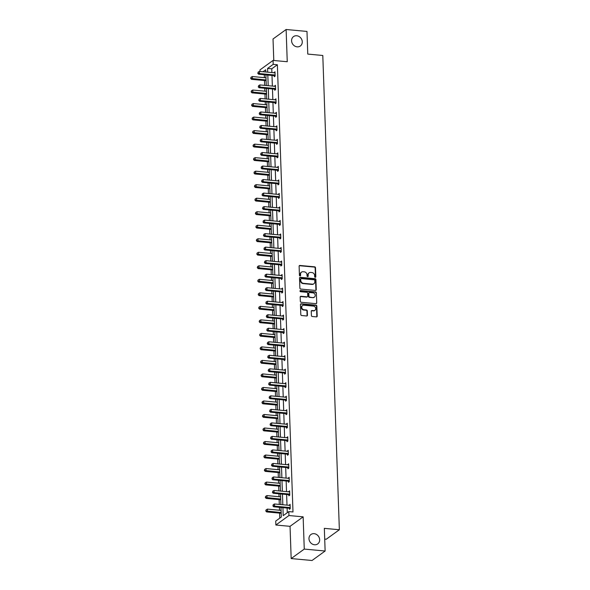 <?xml version="1.0" encoding="UTF-8"?>
<svg xmlns="http://www.w3.org/2000/svg" width="590" height="590" viewBox="0 0 590 590"><rect width="100%" height="100%" fill="white"/><g stroke="black" fill="none" stroke-linecap="round" stroke-linejoin="round"><path stroke-width="0.89" d="M314.123 533.67A5.804 5.089 54.1 0 0 310.915 534.518A5.804 5.089 54.1 0 0 309.322 540.536A5.804 5.089 54.1 0 0 314.514 544.762A5.804 5.089 54.1 0 0 317.722 543.921A5.804 5.089 54.1 0 0 319.315 537.903A5.804 5.089 54.1 0 0 314.123 533.67M296.741 35.754A5.804 5.089 54.1 0 0 293.525 36.595A5.804 5.089 54.1 0 0 291.932 42.613A5.804 5.089 54.1 0 0 297.124 46.846A5.804 5.089 54.1 0 0 300.34 45.998A5.804 5.089 54.1 0 0 301.925 39.98A5.804 5.089 54.1 0 0 296.741 35.754M315.259 277.33A0.62 0.546 54.1 0 0 315.812 276.791L315.503 267.749A0.892 0.782 54.1 0 0 314.647 266.828L299.904 265.463A0.892 0.782 54.1 0 0 299.115 266.238L299.432 275.272A0.62 0.546 54.1 0 0 300.369 275.832A0.62 0.546 54.1 0 0 300.576 275.375L300.539 274.21A2.847 2.493 54.1 0 1 303.061 271.732L304.293 271.843A2.847 2.493 54.1 0 1 307.007 274.807L307.051 275.98A0.62 0.546 54.1 0 0 307.987 276.533A0.62 0.546 54.1 0 0 308.194 276.083L308.157 274.911A2.847 2.493 54.1 0 1 310.679 272.433L311.911 272.55A2.847 2.493 54.1 0 1 314.625 275.515L314.669 276.681A0.62 0.546 54.1 0 0 315.259 277.33M315.399 277.33A0.62 0.546 54.1 0 0 315.458 277.042L315.149 268.007A0.892 0.782 54.1 0 0 314.293 267.078L299.55 265.714A0.892 0.782 54.1 0 0 299.255 265.743M300.163 275.913A0.62 0.546 54.1 0 0 300.221 275.633L300.539 274.21M307.781 276.622A0.62 0.546 54.1 0 0 307.84 276.341L308.157 274.911M291.172 558.568L304.263 549.084L303.142 516.847L290.044 526.332L291.172 558.568L312.036 560.5L325.127 551.016L324.338 528.36L339.361 529.746L322.796 55.482L307.774 54.088L306.984 31.432L286.12 29.5L273.03 38.984L273.782 60.49M325.127 551.016L304.263 549.084M311.409 315.569A0.892 0.782 54.1 0 0 312.265 316.498L316.395 316.882A0.892 0.782 54.1 0 0 317.191 316.107L316.837 306.07A0.892 0.782 54.1 0 0 315.989 305.141L301.247 303.776A0.892 0.782 54.1 0 0 300.457 304.551L300.804 314.588A0.892 0.782 54.1 0 0 301.652 315.517L306.653 315.982A0.892 0.782 54.1 0 0 307.442 315.207L307.287 310.908A0.892 0.782 54.1 0 0 306.439 309.979L303.961 309.75A2.382 2.087 54.1 0 1 303.806 305.2L313.511 306.099A2.382 2.087 54.1 0 1 313.673 310.65L312.051 310.502A0.892 0.782 54.1 0 0 311.262 311.277L311.409 315.569M260.02 71.464L259.969 69.908L273.059 60.423L287.249 61.736L286.12 29.5M273.059 60.423L273.2 64.362L267.587 68.425L267.72 72.172M282.927 507.651L283.207 515.653L288.812 511.596L292.987 511.98L277.366 64.752L273.2 64.362M288.812 511.596L288.953 515.535L275.862 525.019L275.722 521.073L281.334 517.017L280.995 507.466M303.142 516.847L288.953 515.535M315.473 290.428A0.892 0.782 54.1 0 0 316.262 289.653L315.916 279.616A0.892 0.782 54.1 0 0 315.067 278.694L300.317 277.322A0.892 0.782 54.1 0 0 299.528 278.096L299.882 288.134A0.892 0.782 54.1 0 0 300.73 289.063L315.473 290.428M316.373 292.846L316.727 302.877A0.892 0.782 54.1 0 1 315.938 303.658L301.195 302.286A0.892 0.782 54.1 0 1 300.34 301.365L300.192 297.065A0.892 0.782 54.1 0 1 300.981 296.291L306.962 296.844A0.892 0.782 54.1 0 0 307.751 296.069L307.656 293.223A0.892 0.782 54.1 0 0 306.8 292.293L300.576 291.718A0.62 0.546 54.1 0 1 300.539 290.531L315.525 291.917A0.892 0.782 54.1 0 1 316.373 292.846L316.727 302.877M324.714 539.083L326.263 539.231L339.361 529.746M264.298 74.738L264.394 77.644M264.497 80.535L264.667 85.366M264.77 88.257L264.866 91.162M264.969 94.053L265.139 98.884M265.242 101.775L265.338 104.681M265.441 107.572L265.611 112.402M265.714 115.293L265.81 118.199M265.913 121.09L266.083 125.921M266.186 128.812L266.282 131.718M266.385 134.609L266.555 139.439M266.658 142.33L266.754 145.236M266.857 148.127L267.027 152.958M267.13 155.849L267.226 158.754M267.329 161.645L267.499 166.476M267.602 169.367L267.698 172.273M267.801 175.164L267.971 179.994M268.074 182.885L268.17 185.791M268.273 188.682L268.443 193.513M268.546 196.404L268.642 199.309M268.745 202.2L268.915 207.031M269.018 209.922L269.114 212.828M269.217 215.719L269.387 220.549M269.49 223.44L269.586 226.346M269.689 229.237L269.859 234.068M269.962 236.959L270.058 239.865M270.161 242.756L270.331 247.586M270.434 250.477L270.53 253.383M270.633 256.274L270.803 261.105M270.906 263.995L271.002 266.901M271.105 269.792L271.275 274.623M271.378 277.514L271.474 280.42M271.577 283.311L271.747 288.141M271.85 291.032L271.946 293.938M272.049 296.829L272.219 301.66M272.322 304.551L272.418 307.456M272.521 310.347L272.691 315.178M272.794 318.069L272.897 320.975M272.993 323.866L273.163 328.689M273.266 331.587L273.369 334.493M273.465 337.384L273.635 342.207M273.738 345.106L273.841 348.012M273.937 350.903L274.107 355.726M274.21 358.624L274.313 361.53M274.409 364.421L274.579 369.244M274.682 372.135L274.785 375.048M274.881 377.939L275.051 382.763M275.154 385.654L275.257 388.567M275.353 391.458L275.523 396.281M275.626 399.172L275.729 402.085M275.825 404.976L275.995 409.799M276.098 412.69L276.201 415.603M276.297 418.494L276.467 423.318M276.57 426.209L276.673 429.122M276.769 432.013L276.939 436.836M277.042 439.727L277.145 442.64M277.241 445.531L277.411 450.354M277.514 453.245L277.617 456.159M277.713 459.05L277.883 463.873M277.986 466.764L278.089 469.677M278.185 472.568L278.355 477.391M278.458 480.282L278.561 483.195M278.657 486.086L278.827 490.91M278.93 493.8L279.033 496.714M279.129 499.605L279.299 504.428M279.402 507.319L279.505 510.232M279.601 513.123L279.778 518.138M290.044 526.332L275.862 525.019M265.788 71.995L265.714 69.79L263.022 71.737M280.899 504.575L280.523 493.948M280.427 491.057L280.051 480.43M279.955 477.539L279.579 466.911M279.483 464.02L279.107 453.393M279.011 450.502L278.635 439.875M278.539 436.983L278.163 426.356M278.067 423.465L277.691 412.838M277.595 409.947L277.219 399.319M277.123 396.428L276.747 385.808M276.651 382.91L276.275 372.29M276.179 369.392L275.803 358.772M275.707 355.873L275.331 345.253M275.235 342.362L274.859 331.735M274.763 328.844L274.387 318.217M274.291 315.326L273.915 304.698M273.819 301.807L273.443 291.18M273.34 288.289L272.971 277.661M272.868 274.77L272.499 264.143M272.396 261.252L272.027 250.625M271.924 247.734L271.555 237.106M271.452 234.215L271.083 223.588M270.98 220.697L270.611 210.07M270.508 207.179L270.139 196.551M270.036 193.66L269.667 183.033M269.564 180.142L269.195 169.514M269.092 166.623L268.723 155.996M268.62 153.105L268.251 142.478M268.148 139.587L267.779 128.959M267.676 126.068L267.307 115.441M267.204 112.55L266.835 101.922M266.732 99.032L266.363 88.404M266.26 85.513L265.891 74.886M267.823 75.063L268.192 85.69M268.295 88.581L268.664 99.209M268.767 102.1L269.136 112.727M269.239 115.618L269.608 126.245M269.711 129.136L270.08 139.764M270.183 142.655L270.552 153.282M270.655 156.173L271.024 166.8M271.127 169.691L271.496 180.319M271.599 183.21L271.968 193.837M272.071 196.728L272.44 207.356M272.543 210.246L272.912 220.874M273.015 223.765L273.384 234.392M273.487 237.283L273.856 247.911M273.959 250.802L274.328 261.429M274.431 264.32L274.8 274.947M274.903 277.838L275.272 288.466M275.375 291.357L275.744 301.984M275.847 304.875L276.216 315.503M276.319 318.394L276.688 329.021M276.791 331.912L277.16 342.539M277.263 345.43L277.632 356.058M277.735 358.949L278.104 369.576M278.207 372.467L278.576 383.094M278.679 385.985L279.048 396.613M279.151 399.504L279.52 410.131M279.623 413.022L279.992 423.65M280.095 426.541L280.464 437.168M280.567 440.059L280.936 450.686M281.039 453.577L281.408 464.205M281.511 467.096L281.88 477.723M281.983 480.614L282.352 491.241M282.455 494.132L282.824 504.752M277.366 64.752L271.761 68.816L271.894 72.563M271.99 75.454L272.366 86.081M272.462 88.972L272.838 99.592M272.934 102.49L273.31 113.11M273.406 116.009L273.782 126.629M273.878 129.52L274.254 140.147M274.35 143.038L274.726 153.666M274.822 156.556L275.198 167.184M275.294 170.075L275.67 180.702M275.766 183.593L276.142 194.221M276.238 197.112L276.614 207.739M276.71 210.63L277.086 221.257M277.182 224.148L277.558 234.776M277.661 237.667L278.03 248.294M278.133 251.185L278.502 261.812M278.605 264.704L278.974 275.331M279.077 278.222L279.446 288.849M279.549 291.74L279.918 302.368M280.021 305.259L280.39 315.886M280.493 318.777L280.862 329.404M280.965 332.295L281.334 342.923M281.437 345.814L281.806 356.441M281.909 359.332L282.278 369.959M282.381 372.851L282.75 383.478M282.853 386.369L283.222 396.996M283.325 399.887L283.694 410.515M283.797 413.406L284.166 424.033M284.269 426.924L284.638 437.551M284.741 440.442L285.11 451.07M285.213 453.961L285.582 464.588M285.685 467.479L286.054 478.106M286.157 480.998L286.526 491.625M286.629 494.516L286.998 505.143M287.101 508.034L287.264 512.717M271.761 68.816L267.587 68.425M289.218 505.35L290.088 504.347L290.243 508.683L289.358 509.325L289.321 508.351M288.746 491.831L289.616 490.828L289.771 495.165L288.886 495.807L288.849 494.833M288.274 478.313L289.144 477.31L289.299 481.647L288.414 482.288L288.377 481.315M287.802 464.795L288.672 463.792L288.827 468.128L287.942 468.77L287.905 467.796M287.33 451.276L288.2 450.273L288.355 454.61L287.47 455.251L287.433 454.278M286.858 437.758L287.728 436.755L287.883 441.091L286.998 441.733L286.961 440.76M286.386 424.24L287.256 423.237L287.411 427.573L286.526 428.215L286.489 427.241M285.914 410.721L286.784 409.718L286.939 414.055L286.054 414.696L286.017 413.723M285.442 397.203L286.312 396.2L286.467 400.536L285.582 401.178L285.545 400.204M284.97 383.684L285.84 382.681L285.995 387.018L285.11 387.66L285.073 386.686M284.498 370.166L285.368 369.163L285.523 373.5L284.638 374.141L284.601 373.168M284.026 356.648L284.896 355.652L285.051 359.981L284.166 360.623L284.129 359.649M283.554 343.129L284.424 342.134L284.579 346.463L283.694 347.104L283.657 346.131M283.082 329.611L283.952 328.615L284.107 332.944L283.222 333.586L283.185 332.613M282.61 316.093L283.48 315.097L283.635 319.426L282.75 320.068L282.713 319.102M282.138 302.574L283.008 301.579L283.163 305.908L282.278 306.549L282.241 305.583M281.666 289.056L282.536 288.06L282.691 292.389L281.806 293.031L281.769 292.065M281.194 275.537L282.064 274.542L282.219 278.871L281.334 279.512L281.297 278.546M280.722 262.019L281.592 261.023L281.747 265.353L280.862 265.994L280.825 265.028M280.25 248.501L281.12 247.505L281.275 251.834L280.39 252.476L280.353 251.51M279.778 234.982L280.648 233.987L280.803 238.316L279.918 238.957L279.881 237.991M279.306 221.464L280.176 220.468L280.331 224.797L279.446 225.439L279.409 224.473M278.834 207.946L279.704 206.95L279.859 211.279L278.974 211.921L278.937 210.955M278.362 194.427L279.232 193.431L279.387 197.761L278.502 198.402L278.465 197.436M277.89 180.909L278.76 179.913L278.915 184.242L278.03 184.884L277.993 183.918M277.418 167.39L278.288 166.395L278.443 170.724L277.558 171.366L277.521 170.399M276.946 153.872L277.816 152.876L277.971 157.206L277.086 157.847L277.049 156.881M276.474 140.354L277.344 139.358L277.499 143.687L276.614 144.329L276.577 143.363M276.002 126.835L276.872 125.84L277.027 130.169L276.142 130.81L276.105 129.844M275.53 113.317L276.4 112.321L276.555 116.65L275.67 117.292L275.633 116.326M275.058 99.799L275.928 98.803L276.083 103.132L275.198 103.774L275.161 102.808M274.586 86.28L275.456 85.285L275.611 89.614L274.726 90.255L274.689 89.289M274.114 72.762L274.984 71.766L275.139 76.095L274.254 76.737L274.217 75.771M274.099 72.408L275.006 72.489M274.571 85.926L275.478 86.007M275.043 99.445L275.95 99.526M275.515 112.963L276.422 113.044M275.987 126.481L276.894 126.562M276.459 140L277.366 140.081M276.931 153.518L277.846 153.599M277.403 167.036L278.318 167.118M277.875 180.555L278.79 180.636M278.347 194.073L279.262 194.154M278.819 207.592L279.734 207.673M279.291 221.11L280.206 221.191M279.763 234.628L280.678 234.709M280.235 248.147L281.15 248.228M280.707 261.665L281.622 261.746M281.179 275.183L282.094 275.264M281.651 288.694L282.566 288.783M282.123 302.213L283.038 302.301M282.595 315.731L283.51 315.82M283.067 329.25L283.982 329.338M283.539 342.768L284.454 342.856M284.011 356.286L284.926 356.375M284.483 369.805L285.398 369.893M284.955 383.323L285.87 383.412M285.427 396.841L286.342 396.93M285.899 410.36L286.814 410.448M286.371 423.878L287.286 423.967M286.843 437.397L287.758 437.485M287.315 450.915L288.23 451.003M287.787 464.433L288.702 464.522M288.259 477.952L289.174 478.04M288.731 491.47L289.646 491.559M289.203 504.988L290.118 505.077M308.939 272.986A2.847 2.493 54.1 0 0 307.803 275.169M301.32 272.278A2.847 2.493 54.1 0 0 300.185 274.468M315.768 290.398A0.892 0.782 54.1 0 0 315.908 289.911L315.562 279.874A0.892 0.782 54.1 0 0 314.713 278.945L299.963 277.58A0.892 0.782 54.1 0 0 299.668 277.61M314.802 280.449A0.62 0.546 54.1 0 0 314.205 279.8L301.261 278.598A0.62 0.546 54.1 0 0 300.708 279.144L300.753 280.375A2.847 2.493 54.1 0 0 303.467 283.34L312.317 284.159A2.847 2.493 54.1 0 0 314.846 281.681L314.802 280.449M300.775 278.864A0.62 0.546 54.1 0 0 300.354 279.394L300.708 279.144M313.71 283.864A2.847 2.493 54.1 0 1 311.963 284.417L303.113 283.598A2.847 2.493 54.1 0 1 300.399 280.634L300.354 279.394M316.233 303.621A0.892 0.782 54.1 0 0 316.373 303.135M307.257 296.814A0.892 0.782 54.1 0 1 306.608 297.102L300.627 296.549A0.892 0.782 54.1 0 0 300.332 296.578M316.019 293.097A0.892 0.782 54.1 0 0 315.171 292.175L300.185 290.789A0.62 0.546 54.1 0 0 300.045 290.789M313.165 297.419A2.382 2.087 54.1 0 0 313.01 292.869L309.588 292.552A0.892 0.782 54.1 0 0 308.799 293.326L308.902 296.18A0.892 0.782 54.1 0 0 309.75 297.102L312.811 297.677A2.382 2.087 54.1 0 0 314.3 297.19M308.939 292.839A0.892 0.782 54.1 0 0 308.445 293.584L308.799 293.326M312.811 297.677L309.396 297.36A0.892 0.782 54.1 0 1 308.548 296.438L308.445 293.584M314.802 310.421A2.382 2.087 54.1 0 1 313.32 310.908L311.697 310.76A0.892 0.782 54.1 0 0 311.402 310.79M302.316 305.686A2.382 2.087 54.1 0 0 303.607 310.008L303.961 309.75M306.947 315.945A0.892 0.782 54.1 0 0 307.088 315.458L306.933 311.166A0.892 0.782 54.1 0 0 306.085 310.237L303.607 310.008M316.69 316.852A0.892 0.782 54.1 0 0 316.837 316.365L316.483 306.328A0.892 0.782 54.1 0 0 315.635 305.399L300.893 304.034A0.892 0.782 54.1 0 0 300.598 304.064M265.994 77.792L252.321 76.53L252.395 78.699L251.517 79.333L266.097 80.683M251.023 78.138L250.993 77.268L250.669 78.396L266.068 79.96M250.993 77.268L252.321 76.53M251.517 79.333L250.669 78.396M275.102 75.129L274.977 75.07A0.907 0.797 54.1 0 0 274.667 74.974L259.475 73.566L259.401 71.405L274.586 72.806A0.907 0.797 54.1 0 0 274.896 72.777L275.021 72.732M275.029 76.176L274.092 75.704A0.907 0.797 54.1 0 0 273.782 75.616L258.59 74.207L259.475 73.566L258.103 73.013L258.073 72.142L258.103 73.013M257.749 73.271L258.59 74.207M259.401 71.405L258.073 72.142M266.466 91.31L252.793 90.049L252.874 92.217L251.989 92.851L266.569 94.201M251.495 91.657L251.465 90.786L251.141 91.915L266.54 93.478M251.465 90.786L252.793 90.049M251.989 92.851L251.141 91.915M266.938 104.828L253.265 103.567L253.346 105.735L252.461 106.37L267.041 107.719M251.967 105.175L251.937 104.305L251.613 105.433L267.012 106.997M251.937 104.305L253.265 103.567M252.461 106.37L251.613 105.433M275.574 88.648L275.449 88.589A0.907 0.797 54.1 0 0 275.139 88.493L259.947 87.084L259.873 84.923L275.058 86.324A0.907 0.797 54.1 0 0 275.368 86.295L275.493 86.251M275.501 89.695L274.564 89.223A0.907 0.797 54.1 0 0 274.254 89.134L259.062 87.726L259.947 87.084L258.575 86.531L258.545 85.661L258.575 86.531M258.221 86.789L259.062 87.726M259.873 84.923L258.545 85.661M276.046 102.166L275.921 102.1A0.907 0.797 54.1 0 0 275.611 102.011L260.419 100.602L260.345 98.442L275.53 99.843A0.907 0.797 54.1 0 0 275.84 99.813L275.965 99.769M275.973 103.213L275.036 102.741A0.907 0.797 54.1 0 0 274.726 102.653L259.534 101.244L260.419 100.602L259.047 100.049L259.017 99.179L259.047 100.049M258.693 100.3L259.534 101.244M260.345 98.442L259.017 99.179M267.41 118.347L253.737 117.085L253.818 119.246L252.933 119.888L267.513 121.238M252.439 118.693L252.409 117.823L252.085 118.951L267.484 120.515M252.409 117.823L253.737 117.085M252.933 119.888L252.085 118.951M276.518 115.684L276.393 115.618A0.907 0.797 54.1 0 0 276.083 115.529L260.891 114.121L260.817 111.96L276.002 113.361A0.907 0.797 54.1 0 0 276.312 113.332L276.437 113.287M276.445 116.732L275.508 116.26A0.907 0.797 54.1 0 0 275.198 116.171L260.006 114.762L260.891 114.121L259.519 113.568L259.489 112.697L259.519 113.568M259.165 113.818L260.006 114.762M260.817 111.96L259.489 112.697M267.882 131.865L254.209 130.604L254.29 132.765L253.405 133.406L267.985 134.756M252.911 132.212L252.881 131.341L252.557 132.47L267.956 134.033M252.881 131.341L254.209 130.604M253.405 133.406L252.557 132.47M276.99 129.203L276.865 129.136A0.907 0.797 54.1 0 0 276.555 129.048L261.363 127.639L261.289 125.478L276.474 126.88A0.907 0.797 54.1 0 0 276.784 126.85L276.909 126.806M276.917 130.25L275.98 129.778A0.907 0.797 54.1 0 0 275.67 129.689L260.478 128.281L261.363 127.639L259.991 127.086L259.961 126.216L259.991 127.086M259.637 127.337L260.478 128.281M261.289 125.478L259.961 126.216M268.354 145.383L254.681 144.122L254.762 146.283L253.877 146.925L268.457 148.274M253.383 145.73L253.353 144.86L253.029 145.988L268.428 147.552M253.353 144.86L254.681 144.122M253.877 146.925L253.029 145.988M277.462 142.721L277.337 142.655A0.907 0.797 54.1 0 0 277.027 142.566L261.835 141.157L261.761 138.997L276.946 140.398A0.907 0.797 54.1 0 0 277.256 140.368L277.381 140.324M277.389 143.768L276.452 143.296A0.907 0.797 54.1 0 0 276.142 143.208L260.95 141.799L261.835 141.157L260.463 140.604L260.433 139.734L260.463 140.604M260.109 140.855L260.95 141.799M261.761 138.997L260.433 139.734M268.826 158.902L255.153 157.641L255.234 159.802L254.349 160.443L268.929 161.793M253.855 159.248L253.825 158.378L253.501 159.499L268.9 161.07M253.825 158.378L255.153 157.641M254.349 160.443L253.501 159.499M277.934 156.239L277.809 156.173A0.907 0.797 54.1 0 0 277.499 156.084L262.307 154.676L262.233 152.515L277.418 153.916A0.907 0.797 54.1 0 0 277.728 153.887L277.853 153.843M277.861 157.287L276.924 156.815A0.907 0.797 54.1 0 0 276.614 156.726L261.422 155.317L262.307 154.676L260.935 154.123L260.905 153.253L260.935 154.123M260.581 154.374L261.422 155.317M262.233 152.515L260.905 153.253M269.298 172.42L255.625 171.159L255.706 173.32L254.821 173.962L269.401 175.311M254.327 172.767L254.297 171.897L253.973 173.018L269.372 174.588M254.297 171.897L255.625 171.159M254.821 173.962L253.973 173.018M278.406 169.758L278.281 169.691A0.907 0.797 54.1 0 0 277.971 169.603L262.779 168.194L262.705 166.033L277.89 167.435A0.907 0.797 54.1 0 0 278.2 167.405L278.325 167.361M278.332 170.805L277.396 170.333A0.907 0.797 54.1 0 0 277.086 170.245L261.894 168.836L262.779 168.194L261.407 167.641L261.377 166.771L261.407 167.641M261.053 167.892L261.894 168.836M262.705 166.033L261.377 166.771M269.77 185.939L256.097 184.677L256.178 186.838L255.293 187.48L269.873 188.83M254.799 186.285L254.769 185.415L254.445 186.536L269.844 188.107M254.769 185.415L256.097 184.677M255.293 187.48L254.445 186.536M278.878 183.276L278.753 183.21A0.907 0.797 54.1 0 0 278.443 183.121L263.251 181.713L263.177 179.552L278.362 180.953A0.907 0.797 54.1 0 0 278.672 180.924L278.797 180.879M278.805 184.323L277.868 183.851A0.907 0.797 54.1 0 0 277.558 183.763L262.366 182.354L263.251 181.713L261.879 181.16L261.849 180.289L261.879 181.16M261.525 181.41L262.366 182.354M263.177 179.552L261.849 180.289M270.242 199.457L256.569 198.196L256.65 200.357L255.765 200.998L270.345 202.348M255.271 199.804L255.241 198.933L254.917 200.054L270.316 201.625M255.241 198.933L256.569 198.196M255.765 200.998L254.917 200.054M279.35 196.794L279.225 196.728A0.907 0.797 54.1 0 0 278.915 196.64L263.723 195.231L263.649 193.07L278.834 194.471A0.907 0.797 54.1 0 0 279.144 194.442L279.269 194.398M279.276 197.842L278.34 197.37A0.907 0.797 54.1 0 0 278.03 197.281L262.838 195.873L263.723 195.231L262.351 194.678L262.321 193.808L262.351 194.678M261.997 194.929L262.838 195.873M263.649 193.07L262.321 193.808M270.714 212.975L257.041 211.714L257.122 213.875L256.237 214.517L270.817 215.866M255.743 213.322L255.713 212.452L255.389 213.573L270.788 215.144M255.713 212.452L257.041 211.714M256.237 214.517L255.389 213.573M279.822 210.313L279.697 210.246A0.907 0.797 54.1 0 0 279.387 210.158L264.195 208.749L264.121 206.589L279.306 207.99A0.907 0.797 54.1 0 0 279.616 207.96L279.741 207.916M279.749 211.36L278.812 210.888A0.907 0.797 54.1 0 0 278.502 210.8L263.31 209.391L264.195 208.749L262.823 208.196L262.793 207.326L262.823 208.196M262.469 208.447L263.31 209.391M264.121 206.589L262.793 207.326M271.186 226.494L257.513 225.232L257.594 227.393L256.709 228.035L271.289 229.385M256.215 226.84L256.185 225.97L255.861 227.091L271.26 228.662M256.185 225.97L257.513 225.232M256.709 228.035L255.861 227.091M280.294 223.831L280.169 223.765A0.907 0.797 54.1 0 0 279.859 223.676L264.667 222.268L264.593 220.1L279.778 221.508A0.907 0.797 54.1 0 0 280.088 221.479L280.213 221.434M280.221 224.879L279.284 224.406A0.907 0.797 54.1 0 0 278.974 224.318L263.782 222.909L264.667 222.268L263.295 221.715L263.265 220.844L263.295 221.715M262.941 221.965L263.782 222.909M264.593 220.1L263.265 220.844M271.658 240.012L257.985 238.751L258.066 240.912L257.181 241.553L271.761 242.903M256.687 240.359L256.657 239.488L256.333 240.609L271.732 242.18M256.657 239.488L257.985 238.751M257.181 241.553L256.333 240.609M280.766 237.35L280.641 237.283A0.907 0.797 54.1 0 0 280.331 237.195L265.139 235.786L265.065 233.618L280.25 235.027A0.907 0.797 54.1 0 0 280.56 234.997L280.685 234.953M280.693 238.397L279.756 237.925A0.907 0.797 54.1 0 0 279.446 237.836L264.254 236.428L265.139 235.786L263.767 235.233L263.737 234.363L263.767 235.233M263.413 235.484L264.254 236.428M265.065 233.618L263.737 234.363M272.13 253.53L258.457 252.269L258.538 254.43L257.653 255.072L272.233 256.421M257.159 253.877L257.129 253.007L256.805 254.128L272.204 255.699M257.129 253.007L258.457 252.269M257.653 255.072L256.805 254.128M281.238 250.868L281.113 250.802A0.907 0.797 54.1 0 0 280.803 250.713L265.611 249.305L265.537 247.136L280.722 248.545A0.907 0.797 54.1 0 0 281.032 248.515L281.157 248.471M281.165 251.915L280.228 251.443A0.907 0.797 54.1 0 0 279.918 251.355L264.726 249.946L265.611 249.305L264.239 248.751L264.209 247.881L264.239 248.751M263.885 249.002L264.726 249.946M265.537 247.136L264.209 247.881M272.602 267.049L258.929 265.788L259.01 267.949L258.125 268.59L272.705 269.94M257.631 267.395L257.601 266.525L257.277 267.646L272.676 269.217M257.601 266.525L258.929 265.788M258.125 268.59L257.277 267.646M281.71 264.386L281.585 264.32A0.907 0.797 54.1 0 0 281.275 264.231L266.083 262.823L266.009 260.655L281.194 262.063A0.907 0.797 54.1 0 0 281.504 262.026L281.629 261.99M281.637 265.434L280.7 264.962A0.907 0.797 54.1 0 0 280.39 264.873L265.198 263.465L266.083 262.823L264.711 262.262L264.681 261.399L264.711 262.262M264.357 262.521L265.198 263.465M266.009 260.655L264.681 261.399M273.074 280.567L259.401 279.299L259.482 281.467L258.597 282.108L273.177 283.458M258.103 280.914L258.073 280.044L257.749 281.165L273.148 282.735M258.073 280.044L259.401 279.299M258.597 282.108L257.749 281.165M282.182 277.905L282.057 277.838A0.907 0.797 54.1 0 0 281.747 277.75L266.555 276.341L266.481 274.173L281.666 275.582A0.907 0.797 54.1 0 0 281.976 275.545L282.101 275.508M282.108 278.952L281.172 278.48A0.907 0.797 54.1 0 0 280.862 278.392L265.67 276.983L266.555 276.341L265.183 275.781L265.153 274.918L265.183 275.781M264.829 276.039L265.67 276.983M266.481 274.173L265.153 274.918M273.546 294.086L259.873 292.817L259.954 294.985L259.069 295.627L273.649 296.977M258.575 294.432L258.545 293.562L258.221 294.683L273.62 296.254M258.545 293.562L259.873 292.817M259.069 295.627L258.221 294.683M282.654 291.423L282.529 291.357A0.907 0.797 54.1 0 0 282.219 291.268L267.027 289.86L266.953 287.691L282.138 289.1A0.907 0.797 54.1 0 0 282.448 289.063L282.573 289.026M282.581 292.47L281.644 291.998A0.907 0.797 54.1 0 0 281.334 291.91L266.142 290.501L267.027 289.86L265.655 289.299L265.625 288.436L265.655 289.299M265.301 289.557L266.142 290.501M266.953 287.691L265.625 288.436M274.018 307.604L260.345 306.335L260.426 308.504L259.541 309.145L274.121 310.495M259.047 307.951L259.017 307.08L258.693 308.201L274.092 309.772M259.017 307.08L260.345 306.335M259.541 309.145L258.693 308.201M283.126 304.942L283.001 304.875A0.907 0.797 54.1 0 0 282.691 304.787L267.499 303.378L267.425 301.21L282.61 302.618A0.907 0.797 54.1 0 0 282.92 302.582L283.045 302.545M283.053 305.989L282.116 305.517A0.907 0.797 54.1 0 0 281.806 305.428L266.614 304.02L267.499 303.378L266.127 302.818L266.097 301.955L266.127 302.818M265.773 303.076L266.614 304.02M267.425 301.21L266.097 301.955M274.49 321.122L260.817 319.854L260.898 322.022L260.013 322.664L274.593 324.013M259.519 321.462L259.489 320.599L259.172 321.72L274.564 323.291M259.489 320.599L260.817 319.854M260.013 322.664L259.172 321.72M283.598 318.46L283.473 318.394A0.907 0.797 54.1 0 0 283.163 318.305L267.971 316.896L267.897 314.728L283.082 316.137A0.907 0.797 54.1 0 0 283.392 316.1L283.517 316.063M283.524 319.507L282.588 319.035A0.907 0.797 54.1 0 0 282.278 318.947L267.086 317.538L267.971 316.896L266.599 316.336L266.569 315.473L266.599 316.336M266.245 316.594L267.086 317.538M267.897 314.728L266.569 315.473M274.962 334.641L261.289 333.372L261.37 335.54L260.485 336.182L275.065 337.532M259.991 334.98L259.961 334.117L259.644 335.238L275.036 336.809M259.961 334.117L261.289 333.372M260.485 336.182L259.644 335.238M284.07 331.978L283.945 331.912A0.907 0.797 54.1 0 0 283.635 331.823L268.443 330.415L268.369 328.247L283.554 329.655A0.907 0.797 54.1 0 0 283.864 329.618L283.989 329.581M283.997 333.026L283.06 332.554A0.907 0.797 54.1 0 0 282.75 332.465L267.558 331.056L268.443 330.415L267.071 329.854L267.041 328.991L267.071 329.854M266.717 330.112L267.558 331.056M268.369 328.247L267.041 328.991M275.434 348.159L261.761 346.891L261.842 349.059L260.957 349.7L275.537 351.05M260.47 348.498L260.433 347.635L260.116 348.756L275.508 350.327M260.433 347.635L261.761 346.891M260.957 349.7L260.116 348.756M284.542 345.497L284.417 345.43A0.907 0.797 54.1 0 0 284.107 345.342L268.915 343.933L268.841 341.765L284.026 343.173A0.907 0.797 54.1 0 0 284.336 343.137L284.461 343.1M284.469 346.544L283.532 346.072A0.907 0.797 54.1 0 0 283.222 345.983L268.03 344.575L268.915 343.933L267.543 343.373L267.513 342.51L267.543 343.373M267.189 343.631L268.03 344.575M268.841 341.765L267.513 342.51M275.906 361.677L262.233 360.409L262.314 362.577L261.429 363.219L276.009 364.568M260.942 362.017L260.905 361.154L260.588 362.275L275.98 363.846M260.905 361.154L262.233 360.409M261.429 363.219L260.588 362.275M285.014 359.015L284.889 358.949A0.907 0.797 54.1 0 0 284.579 358.86L269.387 357.452L269.313 355.283L284.498 356.692A0.907 0.797 54.1 0 0 284.808 356.655L284.933 356.618M284.941 360.062L284.004 359.59A0.907 0.797 54.1 0 0 283.694 359.502L268.502 358.093L269.387 357.452L268.015 356.891L267.985 356.028L268.015 356.891M267.661 357.149L268.502 358.093M269.313 355.283L267.985 356.028M276.378 375.196L262.705 373.927L262.786 376.096L261.901 376.737L276.481 378.087M261.414 375.535L261.377 374.672L261.06 375.793L276.452 377.364M261.377 374.672L262.705 373.927M261.901 376.737L261.06 375.793M285.486 372.533L285.361 372.467A0.907 0.797 54.1 0 0 285.051 372.379L269.859 370.97L269.785 368.802L284.977 370.21A0.907 0.797 54.1 0 0 285.28 370.173L285.405 370.137M285.413 373.581L284.476 373.109A0.907 0.797 54.1 0 0 284.166 373.02L268.974 371.612L269.859 370.97L268.487 370.409L268.457 369.547L268.487 370.409M268.133 370.668L268.974 371.612M269.785 368.802L268.457 369.547M276.85 388.714L263.177 387.446L263.258 389.614L262.373 390.255L276.953 391.605M261.886 389.053L261.849 388.191L261.532 389.312L276.924 390.882M261.849 388.191L263.177 387.446M262.373 390.255L261.532 389.312M285.958 386.052L285.833 385.985A0.907 0.797 54.1 0 0 285.523 385.897L270.331 384.488L270.257 382.32L285.449 383.729A0.907 0.797 54.1 0 0 285.752 383.692L285.877 383.655M285.885 387.099L284.948 386.627A0.907 0.797 54.1 0 0 284.638 386.538L269.446 385.13L270.331 384.488L268.959 383.928L268.929 383.065L268.959 383.928M268.605 384.186L269.446 385.13M270.257 382.32L268.929 383.065M277.322 402.233L263.649 400.964L263.73 403.132L262.845 403.774L277.425 405.124M262.358 402.572L262.321 401.709L262.004 402.83L277.396 404.401M262.321 401.709L263.649 400.964M262.845 403.774L262.004 402.83M286.43 399.563L286.305 399.504A0.907 0.797 54.1 0 0 285.995 399.415L270.803 398.007L270.729 395.838L285.921 397.247A0.907 0.797 54.1 0 0 286.224 397.21L286.349 397.173M286.356 400.617L285.42 400.145A0.907 0.797 54.1 0 0 285.11 400.057L269.918 398.648L270.803 398.007L269.431 397.446L269.401 396.583L269.431 397.446M269.077 397.704L269.918 398.648M270.729 395.838L269.401 396.583M277.794 415.751L264.121 414.482L264.202 416.651L263.317 417.292L277.897 418.642M262.83 416.09L262.793 415.227L262.476 416.348L277.868 417.919M262.793 415.227L264.121 414.482M263.317 417.292L262.476 416.348M286.902 413.081L286.777 413.022A0.907 0.797 54.1 0 0 286.467 412.934L271.275 411.525L271.201 409.357L286.393 410.765A0.907 0.797 54.1 0 0 286.696 410.728L286.821 410.692M286.829 414.136L285.892 413.664A0.907 0.797 54.1 0 0 285.582 413.568L270.39 412.167L271.275 411.525L269.903 410.965L269.873 410.102L269.903 410.965M269.549 411.223L270.39 412.167M271.201 409.357L269.873 410.102M278.266 429.269L264.593 428.001L264.674 430.169L263.789 430.811L278.369 432.16M263.302 429.608L263.265 428.746L262.948 429.867L278.34 431.438M263.265 428.746L264.593 428.001M263.789 430.811L262.948 429.867M287.374 426.6L287.249 426.541A0.907 0.797 54.1 0 0 286.939 426.452L271.747 425.043L271.673 422.875L286.865 424.284A0.907 0.797 54.1 0 0 287.168 424.247L287.293 424.21M287.3 427.654L286.364 427.182A0.907 0.797 54.1 0 0 286.054 427.086L270.862 425.685L271.747 425.043L270.375 424.483L270.345 423.62L270.375 424.483M270.021 424.741L270.862 425.685M271.673 422.875L270.345 423.62M278.738 442.788L265.065 441.519L265.146 443.687L264.261 444.329L278.841 445.679M263.774 443.127L263.737 442.264L263.42 443.385L278.812 444.956M263.737 442.264L265.065 441.519M264.261 444.329L263.42 443.385M287.846 440.118L287.721 440.059A0.907 0.797 54.1 0 0 287.411 439.97L272.219 438.562L272.145 436.394L287.337 437.802A0.907 0.797 54.1 0 0 287.64 437.765L287.765 437.728M287.773 441.173L286.836 440.7A0.907 0.797 54.1 0 0 286.526 440.605L271.334 439.203L272.219 438.562L270.847 438.001L270.817 437.138L270.847 438.001M270.493 438.259L271.334 439.203M272.145 436.394L270.817 437.138M279.21 456.306L265.537 455.038L265.618 457.206L264.733 457.847L279.313 459.197M264.246 456.645L264.209 455.782L263.892 456.903L279.284 458.474M264.209 455.782L265.537 455.038M264.733 457.847L263.892 456.903M288.318 453.636L288.193 453.577A0.907 0.797 54.1 0 0 287.883 453.489L272.691 452.08L272.617 449.912L287.809 451.321A0.907 0.797 54.1 0 0 288.119 451.284L288.237 451.247M288.245 454.691L287.308 454.219A0.907 0.797 54.1 0 0 286.998 454.123L271.806 452.722L272.691 452.08L271.319 451.52L271.289 450.657L271.319 451.52M270.965 451.778L271.806 452.722M272.617 449.912L271.289 450.657M279.682 469.824L266.009 468.556L266.09 470.724L265.205 471.366L279.785 472.715M264.718 470.164L264.681 469.301L264.364 470.422L279.756 471.993M264.681 469.301L266.009 468.556M265.205 471.366L264.364 470.422M288.79 467.155L288.665 467.096A0.907 0.797 54.1 0 0 288.355 467.007L273.163 465.599L273.089 463.43L288.281 464.839A0.907 0.797 54.1 0 0 288.591 464.802L288.709 464.765M288.717 468.209L287.78 467.737A0.907 0.797 54.1 0 0 287.47 467.641L272.278 466.24L273.163 465.599L271.791 465.038L271.761 464.175L271.791 465.038M271.437 465.296L272.278 466.24M273.089 463.43L271.761 464.175M280.154 483.343L266.488 482.074L266.562 484.243L265.677 484.884L280.257 486.234M265.19 483.682L265.153 482.819L264.836 483.94L280.228 485.511M265.153 482.819L266.488 482.074M265.677 484.884L264.836 483.94M289.262 480.673L289.137 480.614A0.907 0.797 54.1 0 0 288.827 480.518L273.635 479.117L273.561 476.949L288.753 478.357A0.907 0.797 54.1 0 0 289.063 478.32L289.181 478.284M289.189 481.72L288.252 481.256A0.907 0.797 54.1 0 0 287.942 481.16L272.75 479.759L273.635 479.117L272.263 478.556L272.233 477.694L272.263 478.556M271.909 478.815L272.75 479.759M273.561 476.949L272.233 477.694M280.626 496.861L266.96 495.593L267.034 497.761L266.149 498.402L280.729 499.752M265.662 497.2L265.633 496.338L265.308 497.459L280.7 499.022M265.633 496.338L266.96 495.593M266.149 498.402L265.308 497.459M289.734 494.191L289.609 494.132A0.907 0.797 54.1 0 0 289.299 494.037L274.107 492.635L274.033 490.467L289.225 491.876A0.907 0.797 54.1 0 0 289.535 491.839L289.653 491.802M289.661 495.239L288.724 494.774A0.907 0.797 54.1 0 0 288.414 494.678L273.222 493.277L274.107 492.635L272.735 492.075L272.705 491.212L272.735 492.075M272.381 492.333L273.222 493.277M274.033 490.467L272.705 491.212M281.098 510.38L267.432 509.111L267.506 511.279L266.621 511.921L281.201 513.271M266.134 510.719L266.105 509.856L265.78 510.977L281.172 512.54M266.105 509.856L267.432 509.111M266.621 511.921L265.78 510.977M290.206 507.71L290.081 507.651A0.907 0.797 54.1 0 0 289.771 507.555L274.579 506.154L274.505 503.985L289.697 505.394A0.907 0.797 54.1 0 0 290.007 505.357L290.125 505.32M290.132 508.757L289.196 508.292A0.907 0.797 54.1 0 0 288.886 508.197L273.694 506.795L274.579 506.154L273.207 505.593L273.177 504.73L273.207 505.593M272.853 505.851L273.694 506.795M274.505 503.985L273.177 504.73M274.977 75.07L274.092 75.704M274.667 74.974L273.782 75.616M275.449 88.589L274.564 89.223M275.139 88.493L274.254 89.134M275.921 102.1L275.036 102.741M275.611 102.011L274.726 102.653M276.393 115.618L275.508 116.26M276.083 115.529L275.198 116.171M276.865 129.136L275.98 129.778M276.555 129.048L275.67 129.689M277.337 142.655L276.452 143.296M277.027 142.566L276.142 143.208M277.809 156.173L276.924 156.815M277.499 156.084L276.614 156.726M278.281 169.691L277.396 170.333M277.971 169.603L277.086 170.245M278.753 183.21L277.868 183.851M278.443 183.121L277.558 183.763M279.225 196.728L278.34 197.37M278.915 196.64L278.03 197.281M279.697 210.246L278.812 210.888M279.387 210.158L278.502 210.8M280.169 223.765L279.284 224.406M279.859 223.676L278.974 224.318M280.641 237.283L279.756 237.925M280.331 237.195L279.446 237.836M281.113 250.802L280.228 251.443M280.803 250.713L279.918 251.355M281.585 264.32L280.7 264.962M281.275 264.231L280.39 264.873M282.057 277.838L281.172 278.48M281.747 277.75L280.862 278.392M282.529 291.357L281.644 291.998M282.219 291.268L281.334 291.91M283.001 304.875L282.116 305.517M282.691 304.787L281.806 305.428M283.473 318.394L282.588 319.035M283.163 318.305L282.278 318.947M283.945 331.912L283.06 332.554M283.635 331.823L282.75 332.465M284.417 345.43L283.532 346.072M284.107 345.342L283.222 345.983M284.889 358.949L284.004 359.59M284.579 358.86L283.694 359.502M285.361 372.467L284.476 373.109M285.051 372.379L284.166 373.02M285.833 385.985L284.948 386.627M285.523 385.897L284.638 386.538M286.305 399.504L285.42 400.145M285.995 399.415L285.11 400.057M286.777 413.022L285.892 413.664M286.467 412.934L285.582 413.568M287.249 426.541L286.364 427.182M286.939 426.452L286.054 427.086M287.721 440.059L286.836 440.7M287.411 439.97L286.526 440.605M288.193 453.577L287.308 454.219M287.883 453.489L286.998 454.123M288.665 467.096L287.78 467.737M288.355 467.007L287.47 467.641M289.137 480.614L288.252 481.256M288.827 480.518L287.942 481.16M289.609 494.132L288.724 494.774M289.299 494.037L288.414 494.678M290.081 507.651L289.196 508.292M289.771 507.555L288.886 508.197"/></g></svg>
